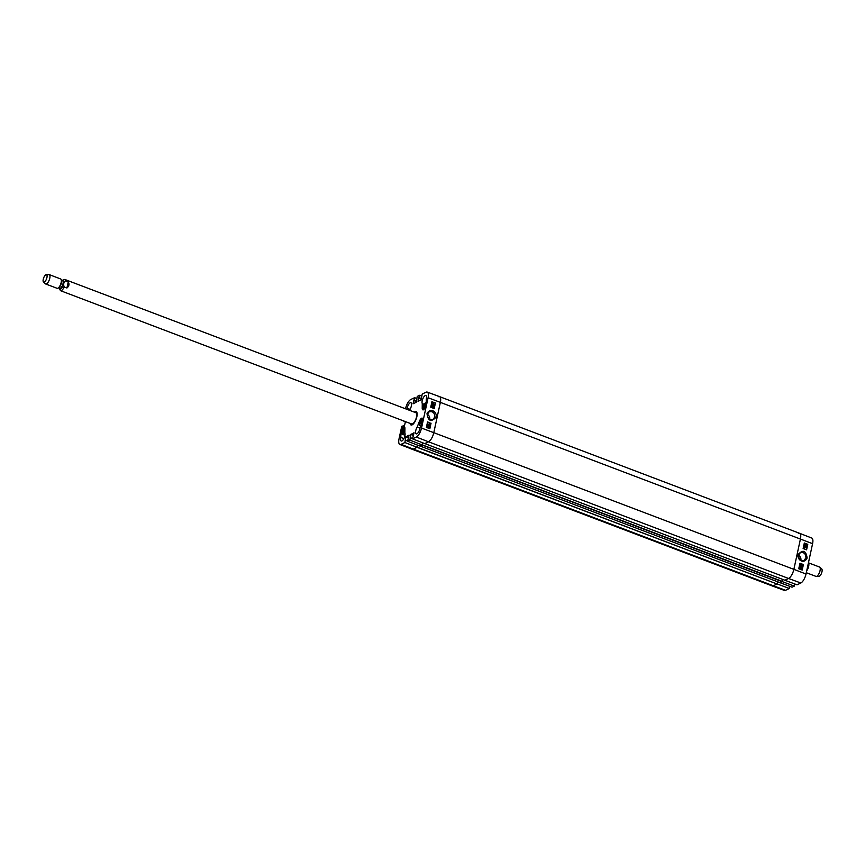 <?xml version="1.0" encoding="UTF-8"?>
<svg xmlns="http://www.w3.org/2000/svg" width="865" height="865" viewBox="0 0 865 865"><rect width="100%" height="100%" fill="white"/><g stroke="black" fill="none" stroke-linecap="round" stroke-linejoin="round"><path stroke-width="1.3" d="M789.832 586.373L789.377 588.481L777.138 583.951L773.353 585.767L785.593 590.287A7.882 2.995 -69.2 0 1 784.371 590.417L772.121 585.897A8.012 3.038 -69.2 0 0 773.353 585.767A8.012 3.038 110.8 0 1 772.121 585.897L412.043 449.216A8.012 3.038 -69.2 0 0 413.286 449.086L416.984 447.313L777.051 583.994L417.092 447.183M417.146 447.032L417.557 445.14M779.906 582.632L419.806 445.951L779.873 582.632L782.198 581.334L422.077 444.794M419.839 445.951L421.969 444.934L782.036 581.615M422.131 444.642L422.542 442.75M784.825 580.22L424.78 443.561M422.52 442.739L422.055 444.891L409.869 440.134L410.832 434.468L414.054 432.76L412.551 438.858L424.737 443.604L428.51 441.799L788.577 578.48A8.012 3.038 -69.2 0 0 793.865 569.354A8.012 3.038 110.8 0 1 788.577 578.48L784.89 580.242L424.802 443.572L428.51 441.799A8.012 3.038 -69.2 0 0 433.798 432.673L440.361 402.333A8.012 3.038 -69.2 0 0 439.507 396.613A8.012 3.038 -69.2 0 0 438.252 396.743M417.536 445.129L417.071 447.27L404.885 442.523L401.101 444.329A7.882 2.995 110.8 0 1 399.857 444.459L412.032 449.205A8.012 3.038 -69.2 0 0 413.286 449.086L773.353 585.767L777.051 583.994M782.609 579.399L782.198 581.334M777.635 581.788L777.213 583.713M421.752 396.494L422.239 394.029L426.023 392.223A7.882 2.995 110.8 0 1 427.245 392.083A7.882 2.995 110.8 0 1 428.089 397.727L421.525 428.067A7.882 2.995 110.8 0 1 416.325 437.052L428.51 441.799A8.012 3.038 -69.2 0 0 433.798 432.673L793.865 569.354L800.428 539.014A8.012 3.038 -69.2 0 0 799.574 533.294A8.012 3.038 110.8 0 1 800.428 539.014L793.865 569.354L806.018 574.014L812.581 543.674A7.882 2.995 -69.2 0 0 811.748 538.041L799.584 533.294A8.012 3.038 110.8 0 0 798.319 533.424M806.299 572.716L815.976 576.393A5.006 1.903 -69.2 0 0 816.257 576.436L818.939 576.393A4.001 1.525 -69.2 0 0 821.555 573.149A4.001 1.525 -69.2 0 0 821.75 568.986L819.771 567.18A5.006 1.903 -69.2 0 0 819.533 567.029L808.44 562.823M816.257 576.436A5.006 1.903 -69.2 0 0 819.533 572.381A5.006 1.903 -69.2 0 0 819.771 567.18M806.731 570.727A5.006 1.903 -69.2 0 0 808.418 562.888M68.238 281.914C69.557 284.088 69.114 286.12 66.919 288.013L64.237 286.985C63.156 284.38 63.588 282.347 65.556 280.887L68.238 281.914L66.919 288.013M43.25 279.287A4.001 1.525 110.8 0 1 46.288 274.627A4.001 1.525 110.8 0 1 46.515 278.941A4.001 1.525 110.8 0 1 43.477 282.022A4.001 1.525 110.8 0 1 43.25 279.287M46.288 274.627L48.97 274.583A5.006 1.903 110.8 0 1 49.251 274.627A5.006 1.903 110.8 0 1 49.251 279.979A5.006 1.903 110.8 0 1 45.694 283.99A5.006 1.903 110.8 0 1 45.456 283.839L43.477 282.022M49.251 274.627L60.636 278.952A5.006 1.903 110.8 0 1 61.372 280.811A5.006 1.903 110.8 0 1 58.874 287.396A5.006 1.903 110.8 0 1 57.079 288.305L45.694 283.99M802.579 564.402L802.244 565.926L800.936 564.099L800.72 565.277L800.255 564.294L801.012 563.807L802.082 565.429L802.579 564.402M801.887 565.905L800.287 564.467M801.012 563.807L800.071 564.38L800.828 563.894L800.071 564.38L800.72 565.277M801.952 565.245L802.32 564.304M802.06 566.953L801.109 567.537L801.844 566.867L800.503 565.948L800.276 567.029L799.865 566.121L801.563 565.915L802.06 566.953L801.304 567.451L801.314 566.305L799.898 566.283M800.568 565.656L799.671 566.207L800.385 565.753L799.671 566.207L800.276 567.029M800.936 566.143L801.563 565.915M800.752 566.229L801.368 566.002L800.752 566.229M801.228 568.932L800.406 567.883M800.59 567.786L801.293 568.965L800.59 567.786M800.46 567.84L801.163 569.019L800.46 567.84M800.925 569.029L800.309 567.991M800.19 567.386L801.044 567.613L801.444 569.505L800.071 568.1L800.298 567.31M801.087 569.311L799.876 568.186L800.341 567.656M805.174 545.047L805.347 544.301L805.174 545.047L804.742 544.626M806.148 545.512L806.364 544.593L806.148 545.512L806.169 544.68L805.629 544.982M805.964 545.61L806.504 545.307M806.904 545.307L804.937 545.426L805.412 544.009L806.904 545.307L806.083 545.804L805.629 545.155M805.445 545.242L804.515 544.55L805.412 544.009M805.769 544.518L806.418 544.301M805.585 544.604L806.234 544.388L805.585 544.604M804.439 545.566L806.526 547.08L804.493 545.339M804.255 545.653L806.526 547.08M806.299 547.945L804.688 547.48M804.364 547.967L804.158 547.015M801.974 569.981L803.12 564.683L802.558 564.467M802.244 564.348L801.26 563.969M800.741 563.764L799.898 563.45M806.342 549.751L807.488 544.453L804.277 543.22M806.58 549.837L803.131 548.518L804.32 543.004L807.769 544.323L806.58 549.837M802.201 570.067L798.752 568.748L799.952 563.223L803.401 564.553L802.201 570.067M798.557 555.081L800.406 552.627C804.018 552.043 805.856 553.805 805.921 557.914L804.072 560.369C800.471 560.963 798.622 559.201 798.557 555.081M807.132 558.022C805.975 550.518 803.001 549.329 798.222 554.443C796.449 558.963 803.682 565.202 807.132 558.022M798.525 555.244A4.293 3.687 -115.6 0 1 800.882 560.206M779.83 582.621L792.048 587.194L794.362 586.092L782.122 581.572L779.819 582.675M784.815 580.231L797.033 584.816L800.817 582.999A7.882 2.995 -69.2 0 0 806.018 574.014M800.817 582.999L788.577 578.48L784.804 580.285M794.816 583.994L794.362 586.092M785.593 590.287L789.377 588.481M410.875 423.677A6.358 2.411 -69.2 0 0 411.275 424.174A6.358 2.411 -69.2 0 0 416.011 419.201A6.358 2.411 -69.2 0 0 415.762 412.346A6.358 2.411 -69.2 0 0 415.146 412.454M411.394 423.85A6.012 2.281 -69.2 0 0 415.87 419.147A6.012 2.281 -69.2 0 0 415.643 412.67M404.777 435.192L404.766 436.403M426.261 401.63A4.509 1.708 -69.2 0 0 426.013 402.766M431.397 407.404L431.721 405.88L433.041 407.707L433.268 406.518L433.733 407.502L432.976 407.988L431.894 406.377L431.386 407.404M431.246 407.361L431.721 405.88M433.041 407.707L433.17 406.799M433.733 407.502L432.954 407.999M432.792 408.085L433.549 407.588L432.792 408.085L431.711 406.464M431.938 405.025L432.651 404.647L432.478 405.588L433.008 405.079L433.484 405.847L433.711 404.777L434.122 405.674L433.419 406.139L431.905 404.852L432.673 404.355L432.122 404.939M433.484 405.847L433.603 405.036M434.122 405.674L432.23 405.977L431.721 404.939L432.673 404.355M433.949 405.772L433.235 406.226L433.949 405.772M433.387 404.009L432.684 402.841L433.387 404.009M433.149 404.009L432.543 402.993M433.516 403.955L432.814 402.787L433.516 403.955M433.343 404.052L432.997 402.776M433.798 404.409L432.933 404.182L432.522 402.301L433.798 404.409M433.333 404.301L432.111 403.187L432.565 402.647M428.629 426.845L429.062 427.256L428.38 426.996M427.429 427.31L427.98 426.996L427.094 426.672M427.645 426.38L428.164 426.91L427.278 426.586M428.867 426.467L429.278 427.332L428.564 427.786L427.061 426.499L427.894 426.002L428.348 426.64M429.278 427.332L427.375 427.602L426.878 426.596L427.894 426.002M429.094 427.418L428.391 427.872L429.094 427.418M429.548 426.24L427.44 424.726L429.548 426.24M427.397 424.953L429.494 426.467M427.667 423.872L429.364 424.51L429.429 423.915L429.829 424.791L427.613 424.153M429.191 424.596L429.17 423.818M427.429 424.239L429.786 424.964M434.003 408.399L435.149 403.101L431.894 401.868M429.635 428.618L430.781 423.32L427.526 422.098M431.051 423.19L429.851 428.705L426.38 427.397L427.57 421.882L430.781 423.32M435.419 402.96L434.23 408.475L430.748 407.166L431.938 401.652L435.149 403.101M427.926 417.536A1.254 1.07 -115.6 0 1 428.824 418.671M434.814 417.006L432.954 419.471C429.3 420.076 427.44 418.325 427.364 414.216L429.224 411.762C432.868 411.145 434.738 412.897 434.814 417.006M426.996 413.708C428.175 421.201 431.17 422.369 435.992 417.244C437.766 412.724 430.456 406.528 426.996 413.708M427.342 414.335A4.293 3.687 -115.6 0 1 429.732 419.32M421.525 428.067L433.798 432.673L440.361 402.333A8.012 3.038 -69.2 0 0 439.496 396.603L427.245 392.083M401.101 444.329L413.286 449.086L417.071 447.27M404.885 442.523L405.847 436.847L409.069 435.138L407.566 441.247L419.752 445.994L422.055 444.891M422.261 403.544A4.509 1.708 110.8 0 1 422.974 398.462A4.509 1.708 110.8 0 1 425.894 395.532A4.509 1.708 110.8 0 1 426.283 399.111L426.229 403.868A4.001 1.525 110.8 0 1 424.975 408.042A4.001 1.525 110.8 0 1 422.801 409.826A4.001 1.525 110.8 0 1 422.217 408.302L422.261 403.544L424.12 404.247M406.766 409.275L407.156 408.269L410.01 409.35M407.156 408.269A4.509 1.708 110.8 0 1 410.897 402.712A4.509 1.708 110.8 0 1 409.956 409.437L409.61 410.345M400.895 432.684A4.001 1.525 110.8 0 1 402.149 428.51A4.001 1.525 110.8 0 1 404.323 426.726A4.001 1.525 110.8 0 1 404.917 428.251L404.863 433.008A4.509 1.708 110.8 0 1 404.15 438.09A4.509 1.708 110.8 0 1 401.241 441.02A4.509 1.708 110.8 0 1 400.841 437.441L400.895 432.684L401.533 432.922M400.841 437.441L403.901 438.609M417.168 427.115L419.395 421.32A4.001 1.525 110.8 0 1 422.228 418.152A4.001 1.525 110.8 0 1 422.207 422.488L419.979 428.283A4.509 1.708 110.8 0 1 416.227 433.841A4.509 1.708 110.8 0 1 417.168 427.115L420.012 428.197M414.778 412.313A6.855 2.606 110.8 0 1 416.26 411.967A6.855 2.606 110.8 0 1 416.973 412.746M412.443 424.683A6.855 2.606 110.8 0 1 411.394 424.791A6.855 2.606 110.8 0 1 410.518 423.547M410.053 423.363A7.158 2.714 -69.2 0 0 412.291 424.78A7.158 2.714 -69.2 0 0 416.097 419.244A7.158 2.714 -69.2 0 0 416.919 412.573A7.158 2.714 -69.2 0 0 414.313 412.14M405.371 440.058L407.631 440.912L405.393 440.08M409.869 440.134L407.566 441.247M410.356 437.668L412.616 438.533L410.378 437.69M416.325 437.052L412.551 438.858M421.785 396.494L421.147 399.933L418 401.274L419.557 395.305L421.785 396.127M416.779 398.884L417.254 396.419L419.557 395.305M416.973 398.96L416.162 402.312L413.048 403.804L414.584 397.695L416.8 398.516M405.534 408.799L405.599 408.485A7.882 2.995 110.8 0 1 410.799 399.5L414.584 397.695M405.382 421.947L402.96 420.682M405.458 421.623L404.528 425.526L401.738 426.326L399.035 438.825A7.882 2.995 110.8 0 0 399.857 444.459M420.249 423.482L421.569 420.239L422.239 420.639L421.915 422.455L420.909 423.882L420.249 423.482L420.996 423.764M420.574 421.666L421.958 422.196M424.661 404.723L425.537 404.496L425.537 406.042L423.774 408.01L424.661 404.723L425.537 405.058M423.774 406.474L425.072 406.961M402.917 429.71L403.923 428.737L404.344 429.656L402.744 432.543L402.917 429.71L404.182 430.186M402.322 431.624L403.306 432.003M428.089 397.727L812.581 543.674M807.304 568.078A4.152 1.579 -69.2 0 0 808.029 564.726M64.237 286.985A6.012 2.281 110.8 0 1 60.453 290.662L411.599 423.958M415.87 412.724L64.724 279.427A6.012 2.281 110.8 0 1 65.556 280.887M61.988 280.584A4.801 1.827 110.8 0 1 63.956 282.152A4.801 1.827 110.8 0 1 61.696 288.11A4.801 1.827 110.8 0 1 59.177 287.98M61.361 281.157A4.152 1.579 110.8 0 1 61.372 281.449A4.152 1.579 110.8 0 1 59.296 286.921A4.152 1.579 110.8 0 1 59.09 287.137M61.372 280.584A3.957 1.503 110.8 0 1 60.983 284.434A3.957 1.503 110.8 0 1 58.712 287.569M61.35 280.346L62.604 280.822A3.957 1.503 110.8 0 1 62.604 285.05A3.957 1.503 110.8 0 1 59.804 288.218L58.539 287.742M62.302 280.703A4.357 1.654 110.8 0 1 63.091 285.234A4.357 1.654 110.8 0 1 59.501 288.099M411.275 424.174L412.064 424.747A6.617 2.508 -69.2 0 0 412.14 424.802M416.822 412.454A6.617 2.508 -69.2 0 0 416.735 412.443L415.762 412.346M422.217 408.302L422.855 408.539M419.395 421.32L419.979 421.536M408.615 437.625L405.977 436.62M408.561 437.885L405.847 436.847M407.61 441.042L405.393 440.199M407.631 440.912L405.166 439.971M416.411 401.555L413.697 400.527M416.465 401.306L413.827 400.3M416.487 401.209L413.946 400.246M416.541 400.949L414.075 400.019M413.6 435.236L410.962 434.241M413.546 435.495L410.832 434.468M412.594 438.652L410.378 437.82M412.616 438.523L410.151 437.593M421.396 399.176L418.682 398.149M421.45 398.916L418.811 397.922M421.471 398.83L418.93 397.857M421.525 398.57L419.06 397.63M421.417 424.531A3.557 1.352 110.8 0 1 419.471 424.456A3.557 1.352 110.8 0 1 420.887 419.817A3.557 1.352 110.8 0 1 422.747 418.93M419.611 425.007A3.752 1.427 -69.2 0 0 420.076 425.645A3.752 1.427 -69.2 0 0 421.147 425.234M422.639 418.595A3.752 1.427 -69.2 0 0 421.969 418.79M423.709 409.599A3.557 1.352 110.8 0 1 423.45 405.631A3.557 1.352 110.8 0 1 426.24 403.231M423.493 409.826C422.498 406.539 423.385 404.204 426.164 402.809L426.24 402.841A3.752 1.427 -69.2 0 0 426.164 402.809A3.752 1.427 -69.2 0 0 425.396 402.971M423.028 409.188A3.752 1.427 -69.2 0 0 423.396 409.772M404.896 430.197A3.557 1.352 110.8 0 1 404.777 430.575A3.557 1.352 110.8 0 1 402.117 433.971A3.557 1.352 110.8 0 1 402.203 429.84A3.557 1.352 110.8 0 1 404.842 427.494M404.733 427.159A3.752 1.427 -69.2 0 0 404.074 427.353M401.706 433.57A3.752 1.427 -69.2 0 0 402.182 434.208A3.752 1.427 -69.2 0 0 404.885 431.094M439.507 396.613L799.574 533.294M64.724 279.427L61.783 280.509M58.971 287.667L60.453 290.662M61.372 281.449L61.372 280.811M422.747 418.617L420.898 419.774C419.211 424.066 418.941 426.023 420.076 425.645L420.877 425.948M404.842 427.191C402.063 428.586 401.176 430.921 402.182 434.208L405.015 435.279"/></g></svg>
